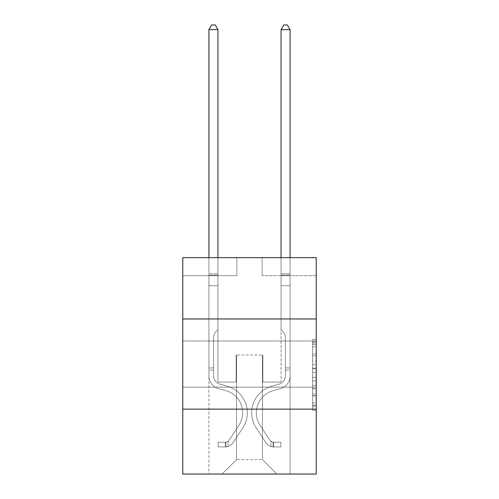 <?xml version="1.0" encoding="UTF-8"?>
<svg xmlns="http://www.w3.org/2000/svg" width="499" height="499" viewBox="0 0 499 499"><rect width="100%" height="100%" fill="white"/><g stroke="black" fill="none" stroke-linecap="round" stroke-linejoin="round"><path stroke-width="0.37" stroke-dasharray="2.5 1.87" d="M312.617 361.058L312.617 372.391L316.223 372.391L316.223 406.729L316.223 343.006L316.223 372.391L312.617 372.391L312.617 341.946L312.617 410.272L312.617 339.463L312.617 405.313L316.223 405.313L312.617 405.313L316.223 405.313L312.617 405.313L312.617 393.985L312.617 410.272L316.223 410.272L316.223 339.463L316.223 405.138L316.223 377.344L312.617 377.344L316.223 377.344L316.223 393.985L316.223 344.422L312.617 344.422L316.223 344.422L316.223 410.272L316.223 343.006L316.223 410.272L312.617 410.272L312.617 339.463L316.223 339.463L316.223 343.006L316.223 339.463L316.223 343.006L316.223 339.463L316.223 341.946L316.223 339.463L312.617 339.463L312.617 344.422L316.223 344.422L312.617 344.422L312.617 361.058L316.223 361.058M316.223 364.045L316.223 387.13L316.223 364.045M182.777 364.045L182.777 387.13L182.777 364.045M316.223 368.143L316.223 364.601L316.223 368.143L312.617 368.143L312.617 353.891L312.617 395.844L312.617 385.309L316.223 385.309L312.617 385.309L312.617 410.272L316.223 410.272L312.617 410.272L316.223 410.272L312.617 410.272L312.617 339.463L316.223 339.463L312.617 339.463L316.223 339.463L312.617 339.463L312.617 368.143L316.223 368.143M316.223 409.13L316.223 474.05L182.777 474.05L182.777 409.13L316.223 409.13L316.223 257.652L262.125 257.652L316.223 257.652L316.223 275.685L316.223 257.652L182.777 257.652L236.875 257.652L182.777 257.652L182.777 275.685L236.875 275.685L182.777 275.685L182.777 257.652L182.777 318.967L316.223 318.967L182.777 318.967L182.777 409.13L316.223 409.13L182.777 409.13M208.925 474.05L290.075 474.05L290.075 275.685L281.056 275.685L290.075 275.685L281.056 275.685L290.075 275.685L281.056 275.685L290.075 275.685L281.056 275.685L290.075 275.685L281.056 275.685L290.075 275.685L281.056 275.685L290.075 275.685L281.056 275.685L290.075 275.685L281.056 275.685L290.075 275.685L290.075 474.05L290.075 275.685L290.075 474.05L290.075 275.685L290.075 474.05L290.075 275.685L290.075 474.05L290.075 275.685L290.075 474.05L290.075 275.685L290.075 474.05L290.075 275.685L290.075 474.05L290.075 275.685L290.075 474.05L208.925 474.05L222.092 474.05L208.925 474.05L222.092 474.05L208.925 474.05L222.092 474.05L208.925 474.05L222.092 474.05L208.925 474.05L222.092 474.05L208.925 474.05L222.092 474.05L208.925 474.05L222.092 474.05L208.925 474.05L208.925 275.685L217.944 275.685L208.925 275.685L217.944 275.685L208.925 275.685L217.944 275.685L208.925 275.685L217.944 275.685L208.925 275.685L217.944 275.685L208.925 275.685L217.944 275.685L208.925 275.685L217.944 275.685L208.925 275.685L217.944 275.685L208.925 275.685L208.925 474.05M316.223 275.685L262.125 275.685L316.223 275.685M236.514 459.623L236.514 355.032L236.514 459.623L236.514 355.032L262.486 355.032L262.486 459.623L236.514 459.623L222.092 474.05L236.514 459.623L236.514 355.032L236.514 459.623L236.514 355.032L236.158 355.032L236.158 382.078L217.944 382.078L217.944 275.685L217.944 382.078L217.944 275.685L217.944 382.078L217.944 275.685L217.944 382.078L217.944 275.685L217.944 382.078L217.944 275.685L217.944 382.078L217.944 275.685L217.944 382.078L217.944 275.685L217.944 382.078L217.944 275.685L217.944 382.078L236.158 382.078L217.944 382.078L236.158 382.078L217.944 382.078L236.158 382.078L217.944 382.078L236.158 382.078L217.944 382.078L236.158 382.078L217.944 382.078L236.158 382.078L217.944 382.078L236.158 382.078L217.944 382.078L236.158 382.078L236.158 355.032L236.158 382.078L236.158 355.032L236.158 382.078L236.158 355.032L236.158 382.078L236.158 355.032L236.158 382.078L236.158 355.032L236.158 382.078L236.158 355.032L236.158 382.078L236.158 355.032L236.158 382.078L236.158 355.032L236.514 355.032L236.158 355.032L236.514 355.032L236.158 355.032L236.514 355.032L236.158 355.032L236.514 355.032L236.158 355.032L236.514 355.032L236.158 355.032L236.514 355.032L236.158 355.032L236.514 355.032L236.158 355.032L236.514 355.032L236.514 459.623L222.092 474.05L236.514 459.623L236.514 355.032L236.514 459.623L222.092 474.05L236.514 459.623L236.514 355.032L236.514 459.623L222.092 474.05L236.514 459.623L236.514 355.032L236.514 459.623L222.092 474.05L236.514 459.623L236.514 355.032L236.514 459.623L222.092 474.05L236.514 459.623L236.514 355.032L236.514 459.623L222.092 474.05L236.514 459.623L222.092 474.05L236.514 459.623L262.486 459.623L262.486 355.032L262.486 459.623L276.908 474.05L262.486 459.623L262.486 355.032L262.486 459.623L276.908 474.05L262.486 459.623L262.486 355.032L262.486 459.623L276.908 474.05L262.486 459.623L262.486 355.032L262.486 459.623L276.908 474.05L262.486 459.623L262.486 355.032L262.486 459.623L276.908 474.05L262.486 459.623L262.486 355.032L262.486 459.623L276.908 474.05L262.486 459.623L262.486 355.032L262.486 459.623L276.908 474.05L262.486 459.623L262.486 355.032L262.486 459.623L276.908 474.05L262.486 459.623L262.486 355.032L236.514 355.032L236.514 459.623L222.092 474.05L236.514 459.623M262.842 355.032L262.486 355.032L262.842 355.032L262.486 355.032L262.842 355.032L262.486 355.032L262.842 355.032L262.486 355.032L262.842 355.032L262.486 355.032L262.842 355.032L262.486 355.032L262.842 355.032L262.486 355.032L262.842 355.032L262.486 355.032L262.842 355.032L262.842 382.078L262.842 355.032M276.908 474.05L262.486 459.623L276.908 474.05M262.125 275.685L262.125 257.652L262.125 275.685M236.875 275.685L236.875 257.652L236.875 275.685M281.056 275.685L281.056 382.078L262.842 382.078L281.056 382.078L262.842 382.078L281.056 382.078L262.842 382.078L281.056 382.078L262.842 382.078L281.056 382.078L262.842 382.078L281.056 382.078L262.842 382.078L281.056 382.078L262.842 382.078L281.056 382.078L262.842 382.078L281.056 382.078L281.056 275.685M316.223 318.967L182.777 318.967M312.617 372.391L316.223 372.391L312.617 372.391M312.617 341.946L312.617 339.463L312.617 341.946L316.223 341.946L312.617 341.946M312.617 395.663L312.617 380.887L312.617 395.663L316.223 395.663L312.617 395.663M312.617 380.887L312.617 377.344L316.223 377.344L312.617 377.344L312.617 380.887L316.223 380.887L312.617 380.887M312.617 353.891L312.617 344.422L312.617 353.891L316.223 353.891L312.617 353.891M312.617 339.463L316.223 339.463L312.617 339.463L312.617 343.006L312.617 339.463L316.223 339.463M312.617 410.272L316.223 410.272L312.617 410.272L312.617 406.729L312.617 410.272M208.925 370.108L208.925 29.641L208.925 285.709L208.925 29.641L217.944 29.641L217.944 273.808L217.944 29.641L208.925 29.641L211.632 24.95L215.237 24.95L211.632 24.95L208.925 29.641L208.925 285.709L208.925 29.641L217.944 29.641L215.237 24.95L217.944 29.641L217.944 285.709L208.925 285.709L208.925 29.641L211.632 24.95L215.237 24.95L211.632 24.95L208.925 29.641L208.925 285.709L217.944 285.709L217.944 329.714L215.911 331.748A7.834 7.834 0 0 0 213.616 337.287A7.834 7.834 0 0 1 215.911 331.748L217.944 329.714L217.944 29.641L208.925 29.641L217.944 29.641L215.237 24.95L217.944 29.641L217.944 285.709L208.925 285.709L208.925 375.953A13.167 13.167 0 0 0 218.556 388.634A13.167 13.167 0 0 1 208.925 375.953L208.925 285.709L217.944 285.709L217.944 329.714L215.911 331.748A7.834 7.834 0 0 0 213.616 337.287A7.834 7.834 0 0 1 215.911 331.748L217.944 329.714L217.944 29.641L208.925 29.641L211.632 24.95L215.237 24.95L211.632 24.95L208.925 29.641L208.925 273.808L208.925 29.641L217.944 29.641L215.237 24.95L217.944 29.641L217.944 285.709L208.925 285.709L208.925 375.953A13.167 13.167 0 0 0 218.556 388.634A13.167 13.167 0 0 1 208.925 375.953L208.925 285.709L217.944 285.709L217.944 329.714L215.911 331.748A7.834 7.834 0 0 0 213.616 337.287A7.834 7.834 0 0 1 215.911 331.748L217.944 329.714L217.944 29.641L208.925 29.641L211.632 24.95L215.237 24.95L211.632 24.95L208.925 29.641L208.925 275.155L208.925 29.641L217.944 29.641L215.237 24.95L217.944 29.641L217.944 285.709L208.925 285.709L208.925 375.953A13.167 13.167 0 0 0 218.556 388.634A13.167 13.167 0 0 1 208.925 375.953L208.925 285.709L217.944 285.709L217.944 329.714L215.911 331.748A7.834 7.834 0 0 0 213.616 337.287A7.834 7.834 0 0 1 215.911 331.748L217.944 329.714L217.944 29.641L208.925 29.641L211.632 24.95L215.237 24.95L211.632 24.95L208.925 29.641L208.925 375.953A13.167 13.167 0 0 0 218.556 388.634L225.891 390.68L218.556 388.634A13.167 13.167 0 0 1 208.925 375.953L208.925 285.709L217.944 285.709L217.944 329.714L215.911 331.748A7.834 7.834 0 0 0 213.616 337.287A7.834 7.834 0 0 1 215.911 331.748L217.944 329.714L217.944 285.709L208.925 285.709L208.925 375.953A13.167 13.167 0 0 0 218.556 388.634A13.167 13.167 0 0 1 208.925 375.953L208.925 285.709L217.944 285.709L217.944 275.155L217.944 329.714L215.911 331.748A7.834 7.834 0 0 0 213.616 337.287A7.834 7.834 0 0 1 215.911 331.748L217.944 329.714L217.944 285.709L208.925 285.709L208.925 375.953A13.167 13.167 0 0 0 218.556 388.634A13.167 13.167 0 0 1 208.925 375.953L208.925 285.709L217.944 285.709L217.944 273.808L217.944 329.714L215.911 331.748A7.834 7.834 0 0 0 213.616 337.287A7.834 7.834 0 0 1 215.911 331.748L217.944 329.714L217.944 285.709L208.925 285.709L208.925 375.953A13.167 13.167 0 0 0 218.556 388.634L225.891 390.68L218.556 388.634A13.167 13.167 0 0 1 208.925 375.953L208.925 285.709L217.944 285.709L217.944 29.641L215.237 24.95L217.944 29.641L217.944 329.714L215.911 331.748A7.834 7.834 0 0 0 213.616 337.287A7.834 7.834 0 0 1 215.911 331.748L217.944 329.714L217.944 285.709L208.925 285.709L208.925 375.953L208.925 370.108L213.616 370.108L213.616 367.944L208.925 367.944L213.616 367.944L213.616 375.953L213.616 337.287L213.616 375.953A8.477 8.477 0 0 0 219.816 384.118A8.477 8.477 0 0 1 213.616 375.953L213.616 337.287L213.616 375.953L213.616 367.944L208.925 367.944L213.616 367.944L213.616 375.953A8.477 8.477 0 0 0 219.816 384.118A8.477 8.477 0 0 1 213.616 375.953L213.616 337.287L213.616 375.953A8.477 8.477 0 0 0 219.816 384.118A8.477 8.477 0 0 1 213.616 375.953L213.616 337.287L213.616 375.953L213.616 367.944L208.925 367.944L213.616 367.944L213.616 375.953A8.477 8.477 0 0 0 219.816 384.118L227.151 386.164L219.816 384.118A8.477 8.477 0 0 1 213.616 375.953L213.616 337.287L213.616 375.953A8.477 8.477 0 0 0 219.816 384.118A8.477 8.477 0 0 1 213.616 375.953L213.616 337.287L213.616 375.953L213.616 367.944L208.925 367.944L213.616 367.944L213.616 375.953A8.477 8.477 0 0 0 219.816 384.118A8.477 8.477 0 0 1 213.616 375.953L213.616 337.287L213.616 375.953A8.477 8.477 0 0 0 219.816 384.118L227.151 386.164L219.816 384.118A8.477 8.477 0 0 1 213.616 375.953L213.616 337.287L213.616 375.953L213.616 370.108L208.925 370.108M225.336 446.929A9.556 9.556 0 0 0 233.145 442.613L242.813 427.874A27.588 27.588 0 0 0 227.151 386.164L219.816 384.118A8.477 8.477 0 0 1 213.616 375.953A8.477 8.477 0 0 0 219.816 384.118A8.477 8.477 0 0 1 213.616 375.953A8.477 8.477 0 0 0 219.816 384.118L227.151 386.164A27.588 27.588 0 0 1 242.813 427.874A27.588 27.588 0 0 0 227.151 386.164L219.816 384.118A8.477 8.477 0 0 1 213.616 375.953A8.477 8.477 0 0 0 219.816 384.118L227.151 386.164L219.816 384.118A8.477 8.477 0 0 1 213.616 375.953A8.477 8.477 0 0 0 219.816 384.118A8.477 8.477 0 0 1 213.616 375.953A8.477 8.477 0 0 0 219.816 384.118L227.151 386.164L219.816 384.118A8.477 8.477 0 0 1 213.616 375.953A8.477 8.477 0 0 0 219.816 384.118L227.151 386.164A27.588 27.588 0 0 1 242.813 427.874A27.588 27.588 0 0 0 227.151 386.164L219.816 384.118A8.477 8.477 0 0 1 213.616 375.953A8.477 8.477 0 0 0 219.816 384.118A8.477 8.477 0 0 1 213.616 375.953A8.477 8.477 0 0 0 219.816 384.118L227.151 386.164L219.816 384.118A8.477 8.477 0 0 1 213.616 375.953A8.477 8.477 0 0 0 219.816 384.118L227.151 386.164A27.588 27.588 0 0 1 242.813 427.874L233.145 442.613L242.813 427.874A27.588 27.588 0 0 0 227.151 386.164L219.816 384.118L227.151 386.164A27.588 27.588 0 0 1 242.813 427.874A27.588 27.588 0 0 0 227.151 386.164L219.816 384.118L227.151 386.164A27.588 27.588 0 0 1 242.813 427.874A27.588 27.588 0 0 0 227.151 386.164L219.816 384.118L227.151 386.164A27.588 27.588 0 0 1 242.813 427.874L233.145 442.613L242.813 427.874A27.588 27.588 0 0 0 227.151 386.164L219.816 384.118L227.151 386.164A27.588 27.588 0 0 1 242.813 427.874A27.588 27.588 0 0 0 227.151 386.164L219.816 384.118L227.151 386.164A27.588 27.588 0 0 1 242.813 427.874A27.588 27.588 0 0 0 227.151 386.164A27.588 27.588 0 0 1 242.813 427.874L233.145 442.613A9.556 9.556 0 0 1 228.043 446.48A9.556 9.556 0 0 0 233.145 442.613L242.813 427.874A27.588 27.588 0 0 0 227.151 386.164A27.588 27.588 0 0 1 242.813 427.874L233.145 442.613L242.813 427.874A27.588 27.588 0 0 0 227.151 386.164A27.588 27.588 0 0 1 242.813 427.874A27.588 27.588 0 0 0 227.151 386.164A27.588 27.588 0 0 1 242.813 427.874L233.145 442.613L242.813 427.874A27.588 27.588 0 0 0 227.151 386.164A27.588 27.588 0 0 1 242.813 427.874L233.145 442.613A9.556 9.556 0 0 1 228.043 446.48C225.261 447.073 225.261 447.073 228.043 446.48C225.261 447.073 225.261 447.073 228.043 446.48A9.556 9.556 0 0 0 233.145 442.613L242.813 427.874A27.588 27.588 0 0 0 227.151 386.164A27.588 27.588 0 0 1 242.813 427.874A27.588 27.588 0 0 0 227.151 386.164A27.588 27.588 0 0 1 242.813 427.874L233.145 442.613L242.813 427.874A27.588 27.588 0 0 0 227.151 386.164A27.588 27.588 0 0 1 242.813 427.874L233.145 442.613A9.556 9.556 0 0 1 228.043 446.48C225.261 447.073 225.261 447.073 228.043 446.48C225.261 447.073 225.261 447.073 228.043 446.48A9.556 9.556 0 0 0 233.145 442.613L242.813 427.874L233.145 442.613A9.556 9.556 0 0 1 228.043 446.48C225.261 447.073 225.261 447.073 228.043 446.48C225.261 447.073 225.261 447.073 228.043 446.48A9.556 9.556 0 0 0 233.145 442.613L242.813 427.874L233.145 442.613A9.556 9.556 0 0 1 228.043 446.48C225.261 447.073 225.261 447.073 228.043 446.48C225.261 447.073 225.261 447.073 228.043 446.48A9.556 9.556 0 0 0 233.145 442.613L242.813 427.874L233.145 442.613A9.556 9.556 0 0 1 228.043 446.48C225.261 447.073 225.261 447.073 228.043 446.48C225.261 447.073 225.261 447.073 228.043 446.48A9.556 9.556 0 0 0 233.145 442.613L242.813 427.874L233.145 442.613A9.556 9.556 0 0 1 228.043 446.48C225.261 447.073 225.261 447.073 228.043 446.48C225.261 447.073 225.261 447.073 228.043 446.48A9.556 9.556 0 0 0 233.145 442.613L242.813 427.874L233.145 442.613A9.556 9.556 0 0 1 228.043 446.48C225.261 447.073 225.261 447.073 228.043 446.48C225.261 447.073 225.261 447.073 228.043 446.48A9.556 9.556 0 0 0 233.145 442.613A9.556 9.556 0 0 1 225.336 446.929L225.336 442.239A4.871 4.871 0 0 0 229.228 440.043L238.896 425.304A22.904 22.904 0 0 0 225.891 390.68A22.904 22.904 0 0 1 238.896 425.304A22.904 22.904 0 0 0 225.891 390.68L218.556 388.634A13.167 13.167 0 0 1 208.925 375.953A13.167 13.167 0 0 0 218.556 388.634A13.167 13.167 0 0 1 208.925 375.953A13.167 13.167 0 0 0 218.556 388.634L225.891 390.68L218.556 388.634A13.167 13.167 0 0 1 208.925 375.953A13.167 13.167 0 0 0 218.556 388.634L225.891 390.68L218.556 388.634A13.167 13.167 0 0 1 208.925 375.953A13.167 13.167 0 0 0 218.556 388.634A13.167 13.167 0 0 1 208.925 375.953A13.167 13.167 0 0 0 218.556 388.634L225.891 390.68A22.904 22.904 0 0 1 238.896 425.304A22.904 22.904 0 0 0 225.891 390.68L218.556 388.634A13.167 13.167 0 0 1 208.925 375.953A13.167 13.167 0 0 0 218.556 388.634L225.891 390.68L218.556 388.634A13.167 13.167 0 0 1 208.925 375.953A13.167 13.167 0 0 0 218.556 388.634A13.167 13.167 0 0 1 208.925 375.953A13.167 13.167 0 0 0 218.556 388.634L225.891 390.68L218.556 388.634A13.167 13.167 0 0 1 208.925 375.953A13.167 13.167 0 0 0 218.556 388.634L225.891 390.68A22.904 22.904 0 0 1 238.896 425.304L229.228 440.043L238.896 425.304A22.904 22.904 0 0 0 225.891 390.68L218.556 388.634L225.891 390.68A22.904 22.904 0 0 1 238.896 425.304A22.904 22.904 0 0 0 225.891 390.68L218.556 388.634L225.891 390.68A22.904 22.904 0 0 1 238.896 425.304A22.904 22.904 0 0 0 225.891 390.68L218.556 388.634L225.891 390.68A22.904 22.904 0 0 1 238.896 425.304L229.228 440.043L238.896 425.304A22.904 22.904 0 0 0 225.891 390.68L218.556 388.634L225.891 390.68A22.904 22.904 0 0 1 238.896 425.304A22.904 22.904 0 0 0 225.891 390.68L218.556 388.634L225.891 390.68A22.904 22.904 0 0 1 238.896 425.304A22.904 22.904 0 0 0 225.891 390.68A22.904 22.904 0 0 1 238.896 425.304L229.228 440.043A4.871 4.871 0 0 1 228.043 441.291C225.311 442.551 225.311 442.551 228.043 441.291C225.311 442.551 225.311 442.551 228.043 441.291A4.871 4.871 0 0 0 229.228 440.043L238.896 425.304A22.904 22.904 0 0 0 225.891 390.68A22.904 22.904 0 0 1 238.896 425.304L229.228 440.043L238.896 425.304A22.904 22.904 0 0 0 225.891 390.68A22.904 22.904 0 0 1 238.896 425.304A22.904 22.904 0 0 0 225.891 390.68A22.904 22.904 0 0 1 238.896 425.304L229.228 440.043L238.896 425.304A22.904 22.904 0 0 0 225.891 390.68A22.904 22.904 0 0 1 238.896 425.304L229.228 440.043A4.871 4.871 0 0 1 228.043 441.291C225.311 442.551 225.311 442.551 228.043 441.291C225.311 442.551 225.311 442.551 228.043 441.291A4.871 4.871 0 0 0 229.228 440.043L238.896 425.304A22.904 22.904 0 0 0 225.891 390.68A22.904 22.904 0 0 1 238.896 425.304A22.904 22.904 0 0 0 225.891 390.68A22.904 22.904 0 0 1 238.896 425.304L229.228 440.043L238.896 425.304A22.904 22.904 0 0 0 225.891 390.68A22.904 22.904 0 0 1 238.896 425.304L229.228 440.043A4.871 4.871 0 0 1 228.043 441.291C225.311 442.551 225.311 442.551 228.043 441.291C225.311 442.551 225.311 442.551 228.043 441.291A4.871 4.871 0 0 0 229.228 440.043L238.896 425.304L229.228 440.043A4.871 4.871 0 0 1 228.043 441.291C225.311 442.551 225.311 442.551 228.043 441.291C225.311 442.551 225.311 442.551 228.043 441.291A4.871 4.871 0 0 0 229.228 440.043L238.896 425.304L229.228 440.043A4.871 4.871 0 0 1 228.043 441.291C225.311 442.551 225.311 442.551 228.043 441.291C225.311 442.551 225.311 442.551 228.043 441.291A4.871 4.871 0 0 0 229.228 440.043L238.896 425.304L229.228 440.043A4.871 4.871 0 0 1 228.043 441.291C225.311 442.551 225.311 442.551 228.043 441.291C225.311 442.551 225.311 442.551 228.043 441.291A4.871 4.871 0 0 0 229.228 440.043L238.896 425.304L229.228 440.043A4.871 4.871 0 0 1 228.043 441.291C225.311 442.551 225.311 442.551 228.043 441.291C225.311 442.551 225.311 442.551 228.043 441.291A4.871 4.871 0 0 0 229.228 440.043L238.896 425.304L229.228 440.043A4.871 4.871 0 0 1 228.043 441.291C225.311 442.551 225.311 442.551 228.043 441.291C225.311 442.551 225.311 442.551 228.043 441.291A4.871 4.871 0 0 0 229.228 440.043A4.871 4.871 0 0 1 225.336 442.239L225.336 446.929L218.119 446.929L225.336 446.929A9.556 9.556 0 0 0 233.145 442.613A9.556 9.556 0 0 1 225.336 446.929L225.336 442.239L218.119 442.239L225.336 442.239A4.871 4.871 0 0 0 229.228 440.043A4.871 4.871 0 0 1 225.336 442.239L225.336 446.929L218.119 446.929L218.119 442.239L218.119 446.929L225.336 446.929A9.556 9.556 0 0 0 233.145 442.613A9.556 9.556 0 0 1 225.336 446.929L225.336 442.239L218.119 442.239L225.336 442.239A4.871 4.871 0 0 0 229.228 440.043A4.871 4.871 0 0 1 225.336 442.239L225.336 446.929L218.119 446.929L218.119 442.239L218.119 446.929L225.336 446.929A9.556 9.556 0 0 0 233.145 442.613A9.556 9.556 0 0 1 225.336 446.929L225.336 442.239L218.119 442.239L225.336 442.239A4.871 4.871 0 0 0 229.228 440.043A4.871 4.871 0 0 1 225.336 442.239L225.336 446.929L218.119 446.929L218.119 442.239L218.119 446.929L225.336 446.929A9.556 9.556 0 0 0 233.145 442.613A9.556 9.556 0 0 1 225.336 446.929L225.336 442.239L218.119 442.239L225.336 442.239A4.871 4.871 0 0 0 229.228 440.043A4.871 4.871 0 0 1 225.336 442.239L225.336 446.929L218.119 446.929L218.119 442.239L218.119 446.929L225.336 446.929A9.556 9.556 0 0 0 233.145 442.613A9.556 9.556 0 0 1 225.336 446.929L225.336 442.239L218.119 442.239L225.336 442.239A4.871 4.871 0 0 0 229.228 440.043A4.871 4.871 0 0 1 225.336 442.239L225.336 446.929L218.119 446.929L218.119 442.239L218.119 446.929L225.336 446.929A9.556 9.556 0 0 0 233.145 442.613A9.556 9.556 0 0 1 225.336 446.929L225.336 442.239L218.119 442.239L225.336 442.239A4.871 4.871 0 0 0 229.228 440.043A4.871 4.871 0 0 1 225.336 442.239L225.336 446.929L218.119 446.929L218.119 442.239L218.119 446.929L225.336 446.929A9.556 9.556 0 0 0 233.145 442.613A9.556 9.556 0 0 1 225.336 446.929L225.336 442.239L218.119 442.239L225.336 442.239A4.871 4.871 0 0 0 229.228 440.043A4.871 4.871 0 0 1 225.336 442.239L225.336 446.929L218.119 446.929L218.119 442.239L218.119 446.929L225.336 446.929M290.075 370.108L290.075 29.641L290.075 285.709L290.075 29.641L281.056 29.641L281.056 273.808L281.056 29.641L290.075 29.641L287.368 24.95L283.763 24.95L287.368 24.95L290.075 29.641L290.075 285.709L290.075 29.641L281.056 29.641L283.763 24.95L281.056 29.641L281.056 285.709L290.075 285.709L290.075 29.641L287.368 24.95L283.763 24.95L287.368 24.95L290.075 29.641L290.075 285.709L281.056 285.709L281.056 329.714L283.089 331.748A7.834 7.834 0 0 1 285.384 337.287A7.834 7.834 0 0 0 283.089 331.748L281.056 329.714L281.056 29.641L290.075 29.641L281.056 29.641L283.763 24.95L281.056 29.641L281.056 285.709L290.075 285.709L290.075 375.953A13.167 13.167 0 0 1 280.444 388.634A13.167 13.167 0 0 0 290.075 375.953L290.075 285.709L281.056 285.709L281.056 329.714L283.089 331.748A7.834 7.834 0 0 1 285.384 337.287A7.834 7.834 0 0 0 283.089 331.748L281.056 329.714L281.056 29.641L290.075 29.641L287.368 24.95L283.763 24.95L287.368 24.95L290.075 29.641L290.075 273.808L290.075 29.641L281.056 29.641L283.763 24.95L281.056 29.641L281.056 285.709L290.075 285.709L290.075 375.953A13.167 13.167 0 0 1 280.444 388.634A13.167 13.167 0 0 0 290.075 375.953L290.075 285.709L281.056 285.709L281.056 329.714L283.089 331.748A7.834 7.834 0 0 1 285.384 337.287A7.834 7.834 0 0 0 283.089 331.748L281.056 329.714L281.056 29.641L290.075 29.641L287.368 24.95L283.763 24.95L287.368 24.95L290.075 29.641L290.075 275.155L290.075 29.641L281.056 29.641L283.763 24.95L281.056 29.641L281.056 285.709L290.075 285.709L290.075 375.953A13.167 13.167 0 0 1 280.444 388.634A13.167 13.167 0 0 0 290.075 375.953L290.075 285.709L281.056 285.709L281.056 329.714L283.089 331.748A7.834 7.834 0 0 1 285.384 337.287A7.834 7.834 0 0 0 283.089 331.748L281.056 329.714L281.056 29.641L290.075 29.641L287.368 24.95L283.763 24.95L287.368 24.95L290.075 29.641L290.075 375.953A13.167 13.167 0 0 1 280.444 388.634L273.109 390.68L280.444 388.634A13.167 13.167 0 0 0 290.075 375.953L290.075 285.709L281.056 285.709L281.056 329.714L283.089 331.748A7.834 7.834 0 0 1 285.384 337.287A7.834 7.834 0 0 0 283.089 331.748L281.056 329.714L281.056 285.709L290.075 285.709L290.075 375.953A13.167 13.167 0 0 1 280.444 388.634A13.167 13.167 0 0 0 290.075 375.953L290.075 285.709L281.056 285.709L281.056 275.155L281.056 329.714L283.089 331.748A7.834 7.834 0 0 1 285.384 337.287A7.834 7.834 0 0 0 283.089 331.748L281.056 329.714L281.056 285.709L290.075 285.709L290.075 375.953A13.167 13.167 0 0 1 280.444 388.634A13.167 13.167 0 0 0 290.075 375.953L290.075 285.709L281.056 285.709L281.056 273.808L281.056 329.714L283.089 331.748A7.834 7.834 0 0 1 285.384 337.287A7.834 7.834 0 0 0 283.089 331.748L281.056 329.714L281.056 285.709L290.075 285.709L290.075 375.953A13.167 13.167 0 0 1 280.444 388.634L273.109 390.68L280.444 388.634A13.167 13.167 0 0 0 290.075 375.953L290.075 285.709L281.056 285.709L281.056 29.641L283.763 24.95L281.056 29.641L281.056 329.714L283.089 331.748A7.834 7.834 0 0 1 285.384 337.287A7.834 7.834 0 0 0 283.089 331.748L281.056 329.714L281.056 285.709L290.075 285.709L290.075 375.953L290.075 370.108L285.384 370.108L285.384 367.944L290.075 367.944L285.384 367.944L285.384 375.953L285.384 337.287L285.384 375.953A8.477 8.477 0 0 1 279.184 384.118A8.477 8.477 0 0 0 285.384 375.953L285.384 337.287L285.384 375.953L285.384 367.944L290.075 367.944L285.384 367.944L285.384 375.953A8.477 8.477 0 0 1 279.184 384.118A8.477 8.477 0 0 0 285.384 375.953L285.384 337.287L285.384 375.953A8.477 8.477 0 0 1 279.184 384.118A8.477 8.477 0 0 0 285.384 375.953L285.384 337.287L285.384 375.953L285.384 367.944L290.075 367.944L285.384 367.944L285.384 375.953A8.477 8.477 0 0 1 279.184 384.118L271.849 386.164L279.184 384.118A8.477 8.477 0 0 0 285.384 375.953L285.384 337.287L285.384 375.953A8.477 8.477 0 0 1 279.184 384.118A8.477 8.477 0 0 0 285.384 375.953L285.384 337.287L285.384 375.953L285.384 367.944L290.075 367.944L285.384 367.944L285.384 375.953A8.477 8.477 0 0 1 279.184 384.118A8.477 8.477 0 0 0 285.384 375.953L285.384 337.287L285.384 375.953A8.477 8.477 0 0 1 279.184 384.118L271.849 386.164L279.184 384.118A8.477 8.477 0 0 0 285.384 375.953L285.384 337.287L285.384 375.953L285.384 370.108L290.075 370.108M273.664 446.929A9.556 9.556 0 0 1 265.855 442.613L256.187 427.874A27.588 27.588 0 0 1 271.849 386.164L279.184 384.118A8.477 8.477 0 0 0 285.384 375.953A8.477 8.477 0 0 1 279.184 384.118A8.477 8.477 0 0 0 285.384 375.953A8.477 8.477 0 0 1 279.184 384.118L271.849 386.164A27.588 27.588 0 0 0 256.187 427.874A27.588 27.588 0 0 1 271.849 386.164L279.184 384.118A8.477 8.477 0 0 0 285.384 375.953A8.477 8.477 0 0 1 279.184 384.118L271.849 386.164L279.184 384.118A8.477 8.477 0 0 0 285.384 375.953A8.477 8.477 0 0 1 279.184 384.118A8.477 8.477 0 0 0 285.384 375.953A8.477 8.477 0 0 1 279.184 384.118L271.849 386.164L279.184 384.118A8.477 8.477 0 0 0 285.384 375.953A8.477 8.477 0 0 1 279.184 384.118L271.849 386.164A27.588 27.588 0 0 0 256.187 427.874A27.588 27.588 0 0 1 271.849 386.164L279.184 384.118A8.477 8.477 0 0 0 285.384 375.953A8.477 8.477 0 0 1 279.184 384.118A8.477 8.477 0 0 0 285.384 375.953A8.477 8.477 0 0 1 279.184 384.118L271.849 386.164L279.184 384.118A8.477 8.477 0 0 0 285.384 375.953A8.477 8.477 0 0 1 279.184 384.118L271.849 386.164A27.588 27.588 0 0 0 256.187 427.874L265.855 442.613L256.187 427.874A27.588 27.588 0 0 1 271.849 386.164L279.184 384.118L271.849 386.164A27.588 27.588 0 0 0 256.187 427.874A27.588 27.588 0 0 1 271.849 386.164L279.184 384.118L271.849 386.164A27.588 27.588 0 0 0 256.187 427.874A27.588 27.588 0 0 1 271.849 386.164L279.184 384.118L271.849 386.164A27.588 27.588 0 0 0 256.187 427.874L265.855 442.613L256.187 427.874A27.588 27.588 0 0 1 271.849 386.164L279.184 384.118L271.849 386.164A27.588 27.588 0 0 0 256.187 427.874A27.588 27.588 0 0 1 271.849 386.164L279.184 384.118L271.849 386.164A27.588 27.588 0 0 0 256.187 427.874A27.588 27.588 0 0 1 271.849 386.164A27.588 27.588 0 0 0 256.187 427.874L265.855 442.613A9.556 9.556 0 0 0 270.957 446.48A9.556 9.556 0 0 1 265.855 442.613L256.187 427.874A27.588 27.588 0 0 1 271.849 386.164A27.588 27.588 0 0 0 256.187 427.874L265.855 442.613L256.187 427.874A27.588 27.588 0 0 1 271.849 386.164A27.588 27.588 0 0 0 256.187 427.874A27.588 27.588 0 0 1 271.849 386.164A27.588 27.588 0 0 0 256.187 427.874L265.855 442.613L256.187 427.874A27.588 27.588 0 0 1 271.849 386.164A27.588 27.588 0 0 0 256.187 427.874L265.855 442.613A9.556 9.556 0 0 0 270.957 446.48C273.739 447.073 273.739 447.073 270.957 446.48C273.739 447.073 273.739 447.073 270.957 446.48A9.556 9.556 0 0 1 265.855 442.613L256.187 427.874A27.588 27.588 0 0 1 271.849 386.164A27.588 27.588 0 0 0 256.187 427.874A27.588 27.588 0 0 1 271.849 386.164A27.588 27.588 0 0 0 256.187 427.874L265.855 442.613L256.187 427.874A27.588 27.588 0 0 1 271.849 386.164A27.588 27.588 0 0 0 256.187 427.874L265.855 442.613A9.556 9.556 0 0 0 270.957 446.48C273.739 447.073 273.739 447.073 270.957 446.48C273.739 447.073 273.739 447.073 270.957 446.48A9.556 9.556 0 0 1 265.855 442.613L256.187 427.874L265.855 442.613A9.556 9.556 0 0 0 270.957 446.48C273.739 447.073 273.739 447.073 270.957 446.48C273.739 447.073 273.739 447.073 270.957 446.48A9.556 9.556 0 0 1 265.855 442.613L256.187 427.874L265.855 442.613A9.556 9.556 0 0 0 270.957 446.48C273.739 447.073 273.739 447.073 270.957 446.48C273.739 447.073 273.739 447.073 270.957 446.48A9.556 9.556 0 0 1 265.855 442.613L256.187 427.874L265.855 442.613A9.556 9.556 0 0 0 270.957 446.48C273.739 447.073 273.739 447.073 270.957 446.48C273.739 447.073 273.739 447.073 270.957 446.48A9.556 9.556 0 0 1 265.855 442.613L256.187 427.874L265.855 442.613A9.556 9.556 0 0 0 270.957 446.48C273.739 447.073 273.739 447.073 270.957 446.48C273.739 447.073 273.739 447.073 270.957 446.48A9.556 9.556 0 0 1 265.855 442.613L256.187 427.874L265.855 442.613A9.556 9.556 0 0 0 270.957 446.48C273.739 447.073 273.739 447.073 270.957 446.48C273.739 447.073 273.739 447.073 270.957 446.48A9.556 9.556 0 0 1 265.855 442.613A9.556 9.556 0 0 0 273.664 446.929L273.664 442.239A4.871 4.871 0 0 1 269.772 440.043L260.104 425.304A22.904 22.904 0 0 1 273.109 390.68A22.904 22.904 0 0 0 260.104 425.304A22.904 22.904 0 0 1 273.109 390.68L280.444 388.634A13.167 13.167 0 0 0 290.075 375.953A13.167 13.167 0 0 1 280.444 388.634A13.167 13.167 0 0 0 290.075 375.953A13.167 13.167 0 0 1 280.444 388.634L273.109 390.68L280.444 388.634A13.167 13.167 0 0 0 290.075 375.953A13.167 13.167 0 0 1 280.444 388.634L273.109 390.68L280.444 388.634A13.167 13.167 0 0 0 290.075 375.953A13.167 13.167 0 0 1 280.444 388.634A13.167 13.167 0 0 0 290.075 375.953A13.167 13.167 0 0 1 280.444 388.634L273.109 390.68A22.904 22.904 0 0 0 260.104 425.304A22.904 22.904 0 0 1 273.109 390.68L280.444 388.634A13.167 13.167 0 0 0 290.075 375.953A13.167 13.167 0 0 1 280.444 388.634L273.109 390.68L280.444 388.634A13.167 13.167 0 0 0 290.075 375.953A13.167 13.167 0 0 1 280.444 388.634A13.167 13.167 0 0 0 290.075 375.953A13.167 13.167 0 0 1 280.444 388.634L273.109 390.68L280.444 388.634A13.167 13.167 0 0 0 290.075 375.953A13.167 13.167 0 0 1 280.444 388.634L273.109 390.68A22.904 22.904 0 0 0 260.104 425.304L269.772 440.043L260.104 425.304A22.904 22.904 0 0 1 273.109 390.68L280.444 388.634L273.109 390.68A22.904 22.904 0 0 0 260.104 425.304A22.904 22.904 0 0 1 273.109 390.68L280.444 388.634L273.109 390.68A22.904 22.904 0 0 0 260.104 425.304A22.904 22.904 0 0 1 273.109 390.68L280.444 388.634L273.109 390.68A22.904 22.904 0 0 0 260.104 425.304L269.772 440.043L260.104 425.304A22.904 22.904 0 0 1 273.109 390.68L280.444 388.634L273.109 390.68A22.904 22.904 0 0 0 260.104 425.304A22.904 22.904 0 0 1 273.109 390.68L280.444 388.634L273.109 390.68A22.904 22.904 0 0 0 260.104 425.304A22.904 22.904 0 0 1 273.109 390.68A22.904 22.904 0 0 0 260.104 425.304L269.772 440.043A4.871 4.871 0 0 0 270.957 441.291C273.689 442.551 273.689 442.551 270.957 441.291C273.689 442.551 273.689 442.551 270.957 441.291A4.871 4.871 0 0 1 269.772 440.043L260.104 425.304A22.904 22.904 0 0 1 273.109 390.68A22.904 22.904 0 0 0 260.104 425.304L269.772 440.043L260.104 425.304A22.904 22.904 0 0 1 273.109 390.68A22.904 22.904 0 0 0 260.104 425.304A22.904 22.904 0 0 1 273.109 390.68A22.904 22.904 0 0 0 260.104 425.304L269.772 440.043L260.104 425.304A22.904 22.904 0 0 1 273.109 390.68A22.904 22.904 0 0 0 260.104 425.304L269.772 440.043A4.871 4.871 0 0 0 270.957 441.291C273.689 442.551 273.689 442.551 270.957 441.291C273.689 442.551 273.689 442.551 270.957 441.291A4.871 4.871 0 0 1 269.772 440.043L260.104 425.304A22.904 22.904 0 0 1 273.109 390.68A22.904 22.904 0 0 0 260.104 425.304A22.904 22.904 0 0 1 273.109 390.68A22.904 22.904 0 0 0 260.104 425.304L269.772 440.043L260.104 425.304A22.904 22.904 0 0 1 273.109 390.68A22.904 22.904 0 0 0 260.104 425.304L269.772 440.043A4.871 4.871 0 0 0 270.957 441.291C273.689 442.551 273.689 442.551 270.957 441.291C273.689 442.551 273.689 442.551 270.957 441.291A4.871 4.871 0 0 1 269.772 440.043L260.104 425.304L269.772 440.043A4.871 4.871 0 0 0 270.957 441.291C273.689 442.551 273.689 442.551 270.957 441.291C273.689 442.551 273.689 442.551 270.957 441.291A4.871 4.871 0 0 1 269.772 440.043L260.104 425.304L269.772 440.043A4.871 4.871 0 0 0 270.957 441.291C273.689 442.551 273.689 442.551 270.957 441.291C273.689 442.551 273.689 442.551 270.957 441.291A4.871 4.871 0 0 1 269.772 440.043L260.104 425.304L269.772 440.043A4.871 4.871 0 0 0 270.957 441.291C273.689 442.551 273.689 442.551 270.957 441.291C273.689 442.551 273.689 442.551 270.957 441.291A4.871 4.871 0 0 1 269.772 440.043L260.104 425.304L269.772 440.043A4.871 4.871 0 0 0 270.957 441.291C273.689 442.551 273.689 442.551 270.957 441.291C273.689 442.551 273.689 442.551 270.957 441.291A4.871 4.871 0 0 1 269.772 440.043L260.104 425.304L269.772 440.043A4.871 4.871 0 0 0 270.957 441.291C273.689 442.551 273.689 442.551 270.957 441.291C273.689 442.551 273.689 442.551 270.957 441.291A4.871 4.871 0 0 1 269.772 440.043A4.871 4.871 0 0 0 273.664 442.239L273.664 446.929L280.881 446.929L273.664 446.929A9.556 9.556 0 0 1 265.855 442.613A9.556 9.556 0 0 0 273.664 446.929L273.664 442.239L280.881 442.239L273.664 442.239A4.871 4.871 0 0 1 269.772 440.043A4.871 4.871 0 0 0 273.664 442.239L273.664 446.929L280.881 446.929L280.881 442.239L280.881 446.929L273.664 446.929A9.556 9.556 0 0 1 265.855 442.613A9.556 9.556 0 0 0 273.664 446.929L273.664 442.239L280.881 442.239L273.664 442.239A4.871 4.871 0 0 1 269.772 440.043A4.871 4.871 0 0 0 273.664 442.239L273.664 446.929L280.881 446.929L280.881 442.239L280.881 446.929L273.664 446.929A9.556 9.556 0 0 1 265.855 442.613A9.556 9.556 0 0 0 273.664 446.929L273.664 442.239L280.881 442.239L273.664 442.239A4.871 4.871 0 0 1 269.772 440.043A4.871 4.871 0 0 0 273.664 442.239L273.664 446.929L280.881 446.929L280.881 442.239L280.881 446.929L273.664 446.929A9.556 9.556 0 0 1 265.855 442.613A9.556 9.556 0 0 0 273.664 446.929L273.664 442.239L280.881 442.239L273.664 442.239A4.871 4.871 0 0 1 269.772 440.043A4.871 4.871 0 0 0 273.664 442.239L273.664 446.929L280.881 446.929L280.881 442.239L280.881 446.929L273.664 446.929A9.556 9.556 0 0 1 265.855 442.613A9.556 9.556 0 0 0 273.664 446.929L273.664 442.239L280.881 442.239L273.664 442.239A4.871 4.871 0 0 1 269.772 440.043A4.871 4.871 0 0 0 273.664 442.239L273.664 446.929L280.881 446.929L280.881 442.239L280.881 446.929L273.664 446.929A9.556 9.556 0 0 1 265.855 442.613A9.556 9.556 0 0 0 273.664 446.929L273.664 442.239L280.881 442.239L273.664 442.239A4.871 4.871 0 0 1 269.772 440.043A4.871 4.871 0 0 0 273.664 442.239L273.664 446.929L280.881 446.929L280.881 442.239L280.881 446.929L273.664 446.929A9.556 9.556 0 0 1 265.855 442.613A9.556 9.556 0 0 0 273.664 446.929L273.664 442.239L280.881 442.239L273.664 442.239A4.871 4.871 0 0 1 269.772 440.043A4.871 4.871 0 0 0 273.664 442.239L273.664 446.929L280.881 446.929L280.881 442.239L280.881 446.929L273.664 446.929M208.925 257.652L208.925 29.641L217.944 29.641L208.925 29.641L211.632 24.95L215.237 24.95L211.632 24.95L208.925 29.641L208.925 273.808L208.925 29.641L217.944 29.641L215.237 24.95L217.944 29.641L217.944 273.808L217.944 29.641L208.925 29.641L211.632 24.95L215.237 24.95L211.632 24.95L208.925 29.641L217.944 29.641L215.237 24.95L217.944 29.641L217.944 257.652M281.056 257.652L281.056 273.808L290.075 273.808L281.056 273.808L290.075 273.808L281.056 273.808L290.075 273.808L281.056 273.808L290.075 273.808L281.056 273.808L290.075 273.808L281.056 273.808L290.075 273.808L281.056 273.808L290.075 273.808L281.056 273.808L290.075 273.808L281.056 273.808L281.056 275.155L281.056 29.641L283.763 24.95L281.056 29.641L290.075 29.641L281.056 29.641L290.075 29.641L287.368 24.95L283.763 24.95L287.368 24.95L290.075 29.641L290.075 273.808L290.075 29.641L281.056 29.641L283.763 24.95L281.056 29.641L281.056 273.808L281.056 29.641L290.075 29.641L287.368 24.95L283.763 24.95L287.368 24.95L290.075 29.641L290.075 257.652M218.119 442.239L225.155 442.239L218.119 442.239L218.119 446.929L218.119 442.239M208.925 273.808L208.925 275.155L208.925 273.808L217.944 273.808L208.925 273.808M228.043 446.48C225.261 447.073 225.261 447.073 228.043 446.48C225.261 447.073 225.261 447.073 228.043 446.48L228.043 441.291L228.043 446.48M217.944 29.641L215.237 24.95L211.632 24.95L208.925 29.641M280.881 442.239L273.845 442.239L280.881 442.239L280.881 446.929L280.881 442.239M270.957 446.48C273.739 447.073 273.739 447.073 270.957 446.48C273.739 447.073 273.739 447.073 270.957 446.48L270.957 441.291L270.957 446.48M281.056 275.155L281.056 285.709L281.056 275.155L290.075 275.155L281.056 275.155M290.075 29.641L287.368 24.95L283.763 24.95L281.056 29.641M312.617 393.985L316.223 393.985L312.617 393.985M312.617 388.671L316.223 388.671M312.617 355.75L316.223 355.75L312.617 355.75M312.617 343.006L316.223 343.006M312.617 406.729L316.223 406.729M312.617 402.836L316.223 402.836M312.617 346.899L316.223 346.899M312.617 368.848L316.223 368.848L312.617 368.848M312.617 388.852L316.223 388.852L312.617 388.852M312.617 395.844L316.223 395.844L312.617 395.844M312.617 364.601L316.223 364.601L312.617 364.601M208.925 275.155L217.944 275.155L208.925 275.155M182.777 340.967L316.223 340.967L182.777 340.967M182.777 387.13L316.223 387.13L182.777 387.13M312.617 405.138L316.223 405.138M312.617 405.313L316.223 405.313M312.617 344.422L316.223 344.422M225.879 442.183L225.879 446.898L225.879 442.183M273.121 442.183L273.121 446.898L273.121 442.183"/><path stroke-width="0.75" d="M316.223 318.967L316.223 257.652L182.777 257.652L182.777 318.967L316.223 318.967L316.223 474.05L182.777 474.05L182.777 318.967M316.223 409.13L182.777 409.13M217.944 257.652L217.944 29.641L208.925 29.641L208.925 257.652M208.925 29.641L211.632 24.95L215.237 24.95L217.944 29.641M290.075 257.652L290.075 29.641L281.056 29.641L281.056 257.652M281.056 29.641L283.763 24.95L287.368 24.95L290.075 29.641"/></g></svg>
